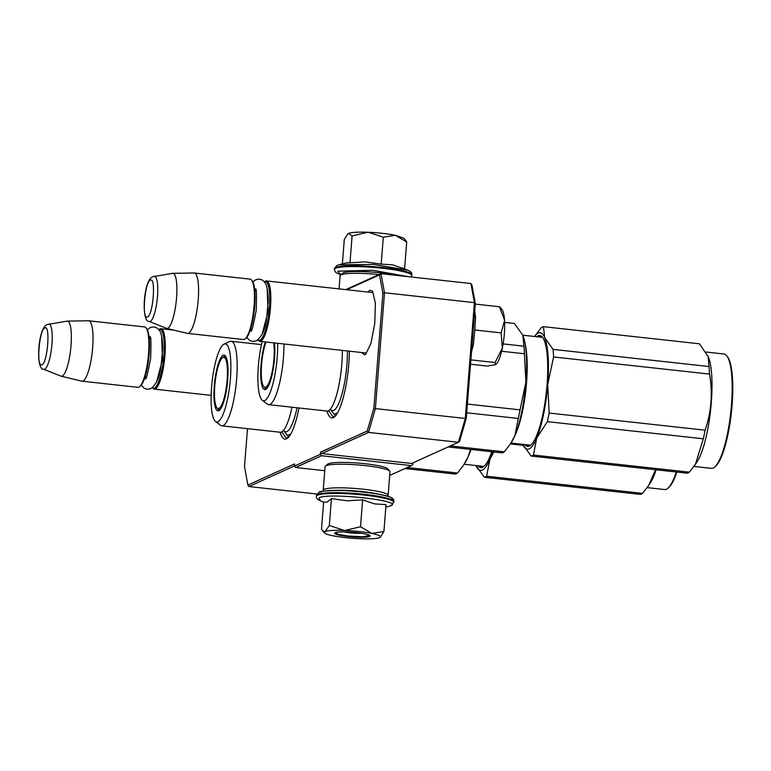 <?xml version="1.0" encoding="UTF-8"?>
<svg xmlns="http://www.w3.org/2000/svg" width="771" height="771" viewBox="0 0 771 771"><rect width="100%" height="100%" fill="white"/><g stroke="black" fill="none" stroke-linecap="round" stroke-linejoin="round"><path stroke-width="1.16" d="M372.133 292.527L266.496 280.923A30.387 6.939 -83.7 0 0 265.542 281.097A30.387 6.939 96.3 0 0 264.781 281.588L264.376 281.945M262.159 341.592A39.282 8.973 -83.7 0 0 262.323 400.313L267.335 404.11A42.54 9.715 -83.7 0 0 268.597 404.65L326.991 411.059A48.833 11.151 -83.7 0 0 333.294 417.641A48.833 11.151 -83.7 0 0 334.508 416.851A48.833 11.151 -83.7 0 0 349.388 351.171M215.533 421.506A39.282 8.973 -83.7 0 0 217.933 421.776A39.282 8.973 -83.7 0 0 230.404 378.686A39.282 8.973 -83.7 0 0 224.043 344.126A39.282 8.973 -83.7 0 0 224.033 344.136A39.282 8.973 -83.7 0 0 212.073 381.973A39.282 8.973 -83.7 0 0 215.533 421.506L220.545 425.303A42.54 9.715 -83.7 0 0 221.807 425.833L280.191 432.252A48.833 11.151 -83.7 0 0 286.504 438.834A48.833 11.151 -83.7 0 0 287.718 438.034A48.833 11.151 -83.7 0 0 298.955 407.984M367.94 292.074L369.897 290.272L372.566 291.178L375.39 303.119L374.773 323.396L370.976 343.317L365.627 354.352L364.808 354.882L361.3 352.472M247.491 428.657L244.503 466.648L247.886 485.065L294.551 463.94L294.387 466.089L320.379 454.312L320.553 452.163L367.218 431.037L373.868 408.071L382.898 293.298L379.505 274.871L346.68 289.732M373.868 408.071L375.39 408.601L368.509 432.406L458.398 442.275L411.608 463.467L321.709 453.589L368.509 432.406L367.218 431.037M379.505 274.871L380.999 273.666L470.898 283.535L474.406 302.637L465.289 418.47L375.39 408.601L384.507 292.758L382.898 293.298M470.898 283.535L471.919 285.019L475.312 303.446L474.406 302.637L384.507 292.758L380.999 273.666L345.726 289.636M247.886 485.065L248.917 486.549L294.397 465.963M294.387 466.089L295.544 467.505L324.745 470.715M295.544 467.505L321.546 455.738L411.435 465.617L412.803 464.46L412.928 462.87M320.379 454.312L321.546 455.738M321.709 453.589L320.553 452.163M266.496 280.923A30.387 6.939 -83.7 0 1 270.284 309.855A30.387 6.939 -83.7 0 1 260.81 341.168A30.387 6.939 96.3 0 1 259.856 341.331L365.502 352.935M466.282 418.219L465.289 418.47L458.398 442.275L459.632 441.185L466.282 418.219L475.312 303.446M316.968 494.028L248.917 486.549M411.435 465.617L389.683 475.466M335.134 416.263L333.053 416.851L328.562 410.702M288.335 437.456L286.253 438.044L281.772 431.885M174.005 330.152L160.946 328.725A30.387 6.939 -83.7 0 1 164.734 357.648A30.387 6.939 -83.7 0 1 155.26 388.96A30.387 6.939 96.3 0 1 154.306 389.124A30.387 6.939 96.3 0 1 152.783 388.102L152.456 387.678M158.826 329.737L159.231 329.381A30.387 6.939 96.3 0 1 159.992 328.889A30.387 6.939 -83.7 0 1 160.946 328.725M158.855 329.776A29.52 6.737 96.3 0 1 159.086 329.66A29.52 6.737 -83.7 0 1 163.857 355.633A29.52 6.737 -83.7 0 1 154.489 388.006A29.52 6.737 96.3 0 1 152.494 387.649M88.694 320.784A30.387 6.939 -83.7 0 1 92.481 349.716A30.387 6.939 -83.7 0 1 83.008 381.019A30.387 6.939 96.3 0 1 82.054 381.192L137.922 387.331A30.387 6.939 96.3 0 0 138.876 387.158A30.387 6.939 -83.7 0 0 139.638 386.666L140.524 385.914A29.52 6.737 -83.7 0 0 148.784 357.956A29.52 6.737 -83.7 0 0 146.789 328.87L146.085 327.945A30.387 6.939 -83.7 0 0 144.562 326.923L88.694 320.784A30.387 6.939 -83.7 0 0 88.492 320.775L67.212 321.121A27.717 6.332 -83.7 0 0 67 321.141L47.224 324.524C37.692 327.993 35.553 370.205 43.677 369.261A22.764 5.195 -83.7 0 0 44.708 369.222A22.764 5.195 -83.7 0 0 51.869 345.051A22.764 5.195 -83.7 0 0 48.64 324.09M139.638 386.666A30.387 6.939 -83.7 0 0 148.138 357.879A30.387 6.939 -83.7 0 0 146.085 327.945M82.054 381.192A30.387 6.939 96.3 0 1 81.861 381.153L61.169 376.2A27.717 6.332 96.3 0 1 60.957 376.132L43.677 369.261M67.212 321.121A27.717 6.332 -83.7 0 1 70.893 347.123A27.717 6.332 -83.7 0 1 62.21 376.075A27.717 6.332 96.3 0 1 61.169 376.2M259.856 341.331A30.387 6.939 96.3 0 1 258.333 340.31L258.006 339.886M264.405 281.984A29.52 6.737 96.3 0 1 264.636 281.868A29.52 6.737 -83.7 0 1 269.407 307.841A29.52 6.737 -83.7 0 1 260.039 340.213A29.52 6.737 96.3 0 1 258.044 339.847M194.244 272.992A30.387 6.939 -83.7 0 1 198.031 301.924A30.387 6.939 -83.7 0 1 188.558 333.226A30.387 6.939 96.3 0 1 187.604 333.4L243.472 339.539A30.387 6.939 96.3 0 0 244.426 339.365A30.387 6.939 -83.7 0 0 245.188 338.874L246.074 338.122A29.52 6.737 -83.7 0 0 254.334 310.164A29.52 6.737 -83.7 0 0 252.339 281.078L251.635 280.152A30.387 6.939 -83.7 0 0 250.112 279.131L194.244 272.992A30.387 6.939 -83.7 0 0 194.041 272.982L172.762 273.329A27.717 6.332 -83.7 0 0 172.55 273.348L152.774 276.731C143.242 280.201 141.103 322.413 149.227 321.468A22.764 5.195 -83.7 0 0 150.258 321.42A22.764 5.195 -83.7 0 0 157.419 297.259A22.764 5.195 -83.7 0 0 154.19 276.297M245.188 338.874A30.387 6.939 -83.7 0 0 253.688 310.087A30.387 6.939 -83.7 0 0 251.635 280.152M187.604 333.4A30.387 6.939 96.3 0 1 187.411 333.361L166.709 328.407A27.717 6.332 96.3 0 1 166.507 328.34L149.227 321.468M172.762 273.329A27.717 6.332 -83.7 0 1 176.434 299.331A27.717 6.332 -83.7 0 1 167.76 328.282A27.717 6.332 96.3 0 1 166.709 328.407M504.34 333.814A28.219 6.447 96.3 0 1 502.335 348.164L501.16 332.879L504.542 320.563A28.219 6.447 96.3 0 1 504.34 333.814M471.862 347.278L474.608 312.322M474.734 310.761L475.534 317.488L474.82 329.988L473.375 344.666L471.486 352.01M470.532 364.23L487.253 366.071L495.637 364.635M495.377 364.77C497.96 363.266 500.283 357.734 502.335 348.164L495.059 362.534L495.377 364.77L495.917 364.432M504.542 320.563L504.513 320.013A28.219 6.447 -83.7 0 0 502.075 309.778L500.533 307.745M470.869 359.884L495.059 362.534M474.82 329.988L501.16 332.879M504.513 320.013L499.454 306.762L500.437 307.59M475.264 304.102L499.454 306.762M324.456 532.886A28.219 3.682 4.5 0 0 332.619 535.7L333.111 535.797A28.219 3.682 -175.5 0 0 345.61 537.657A28.219 3.682 -175.5 0 0 360.173 538.746C370.282 539.093 376.788 538.717 379.679 537.599C381.886 536.404 379.293 535.016 371.873 533.445A28.219 3.682 -175.5 0 0 344.907 530.458L344.251 530.429A28.219 3.682 4.5 0 0 325.15 531.556L324.986 531.633A28.219 3.682 4.5 0 0 324.456 532.886L322.876 531.065M344.907 530.458L360.52 526.747L371.873 533.445L383.919 531.508L386.04 504.62L374.455 503.858L362.63 499.849L347.374 500.822L331.434 498.625L327.29 502.008L323.627 502.152L321.507 529.051L322.644 530.833L324.986 531.633M320.341 492.129C329.39 486.819 403.84 495.001 390.492 499.839M361.58 533.32A14.321 1.87 4.5 0 1 349.215 532.713A14.321 1.87 4.5 0 1 343.48 531.894M323.618 502.191L320.302 500.774L319.021 497.796C328.273 492.361 404.592 500.745 390.897 505.699L389.326 506.21L391.302 505.554L393.942 501.603A38.849 5.069 4.5 0 0 360.096 493.893A38.849 5.069 4.5 0 0 317.613 494.423A38.849 5.069 4.5 0 0 316.476 495.512L319.059 492.332C317.064 490.905 343.673 488.978 369.001 492.611C396.583 496.929 393.065 498.876 393.942 501.603M348.106 536.529A17.8 2.323 4.5 0 1 334.807 532.906A17.8 2.323 4.5 0 1 356.636 532.665A17.8 2.323 4.5 0 1 369.984 535.672A17.8 2.323 4.5 0 1 348.106 536.529M380.382 537.136L383.919 531.508M325.15 531.556L329.313 525.514L344.251 530.429M331.434 498.625L329.313 525.514M362.63 499.849L360.52 526.747M369.714 535.44L363.006 536.78L348.251 536.047L338.72 534.496L335.115 532.722M382.599 233.353A28.219 3.682 4.5 0 1 395.34 235.271L383.303 237.198L368.374 232.283A28.219 3.682 4.5 0 1 382.599 233.353M407.898 276.616L372.856 270.293L337.727 271.18L340.869 274.784M346.324 263.007L365.242 261.889L381.192 264.096L392.767 264.858L407.907 270.236L373.636 264.434L338.874 264.8L347.133 262.728M402.597 267.961L403.3 268.269M405.556 240.195L403.763 238.133L395.34 235.271L406.712 241.969L405.334 239.935M368.374 232.283L367.719 232.254A28.219 3.682 -175.5 0 0 348.617 233.382L348.453 233.459A28.219 3.682 -175.5 0 0 347.991 233.738A28.219 3.682 -175.5 0 0 347.885 233.854M404.592 268.819L406.712 241.969M392.555 273.927L392.063 273.83M381.192 264.096L383.303 237.198M365.464 270.9L364.538 270.862M367.719 232.254L352.096 235.965L348.617 233.382M349.986 262.863L352.096 235.965M342.372 263.923L344.3 239.502L347.846 233.883M395.581 275.266A30.387 3.961 -175.5 0 0 379.997 272.809A30.387 3.961 -175.5 0 0 343.317 272.876A30.387 3.961 -175.5 0 0 342.729 273.223L340.416 275.16A32.555 4.25 -175.5 0 0 340.098 275.69L339.057 288.894M378.985 274.572A32.555 4.25 -175.5 0 0 341.042 274.784A32.555 4.25 -175.5 0 0 340.416 275.16M323.762 491.156L323.454 490.79A32.555 4.25 4.5 0 1 323.213 490.211L325.063 466.609A32.555 4.25 4.5 0 1 325.391 466.079L327.704 464.142A30.387 3.961 4.5 0 1 328.282 463.795A30.387 3.961 4.5 0 1 364.972 463.728A30.387 3.961 4.5 0 1 387.765 468.864L389.74 471.139A32.555 4.25 4.5 0 1 389.981 471.717L388.121 495.319A32.555 4.25 4.5 0 1 387.794 495.849L387.428 496.167M325.391 466.079A32.555 4.25 4.5 0 1 326.017 465.703A32.555 4.25 4.5 0 1 365.319 465.636A32.555 4.25 4.5 0 1 389.74 471.139M323.213 490.211A32.555 4.25 4.5 0 1 324.157 489.306A32.555 4.25 4.5 0 1 363.469 489.228A32.555 4.25 4.5 0 1 388.121 495.319M333.342 490.481A30.387 3.961 4.5 0 1 362.775 491.609A30.387 3.961 4.5 0 1 378.069 494.009M342.343 350.391A42.54 9.715 96.3 0 1 332.224 406.336A42.54 9.715 96.3 0 1 328.33 410.818A42.54 9.715 -83.7 0 1 326.991 411.059M448.096 446.949L502.027 452.866A65.111 14.871 -83.7 0 0 504.292 451.845L510.431 443.865L514.922 435.548A58.596 13.377 -83.7 0 0 525.88 382.214L524.453 353.764A65.111 14.871 -83.7 0 0 523.962 346.189L522.815 335.231L514.392 323.473L504.629 322.403M504.292 451.845L450.36 445.917M523.095 335.934A58.596 13.377 -83.7 0 0 522.815 335.231L523.085 335.915A58.596 13.377 -83.7 0 1 525.88 382.214L520.039 409.864A65.111 14.871 -83.7 0 1 518.276 418.46L514.922 435.548A58.596 13.377 96.3 0 1 511.404 442.39L510.518 443.739M518.276 418.46L466.706 412.793M520.039 409.864L467.39 404.081M524.453 353.764L501.642 351.258M523.962 346.189L503.116 343.905M264.366 387.187A27.563 6.293 -83.7 0 0 266.014 389.23M265.32 341.939A28.026 6.399 -83.7 0 0 260.723 372.836A28.026 6.399 -83.7 0 0 265.128 389.615A28.026 6.399 -83.7 0 0 265.6 389.461A28.026 6.399 -83.7 0 0 272.789 371.583A28.026 6.399 -83.7 0 0 274.486 342.941M262.323 400.313A39.282 8.973 -83.7 0 0 264.732 400.583A39.282 8.973 -83.7 0 0 277.656 343.288M330.595 409.555A41.518 9.483 -83.7 0 0 333.718 410.394A41.518 9.483 96.3 0 0 347.393 350.95M268.597 404.65A42.54 9.715 -83.7 0 0 269.937 404.409A42.54 9.715 96.3 0 0 283.959 343.982M337.573 412.842L334.971 413.902M542.389 327.01A65.111 14.871 96.3 0 1 543.507 326.673L544.644 337.611A58.596 13.377 -83.7 0 0 538.245 333.053A58.596 13.377 -83.7 0 0 534.592 336.484L541.252 327.694A65.111 14.871 96.3 0 1 542.389 327.01M708.154 356.241L709.021 366.524A65.111 14.871 96.3 0 1 709.522 374.089C712.857 393.316 711.382 412.022 705.108 430.189A65.111 14.871 96.3 0 1 703.335 438.786L695.49 464.2L697.08 461.79A57.517 13.136 96.3 0 0 710.573 410.403A57.517 13.136 96.3 0 0 708.559 357.31L699.461 343.799L543.507 326.673M695.49 464.2L689.351 472.17A65.111 14.871 96.3 0 1 688.204 472.854A65.111 14.871 96.3 0 1 687.096 473.192L531.142 456.066L522.728 444.327A58.596 13.377 -83.7 0 0 536.751 437.986L533.407 455.044A65.111 14.871 96.3 0 1 531.142 456.066M544.644 337.611L553.077 349.388A65.111 14.871 96.3 0 1 553.578 356.963L547.728 384.556L549.154 413.063A65.111 14.871 96.3 0 1 547.391 421.66L536.751 437.986M544.663 337.65A58.596 13.377 96.3 0 1 547.728 384.556M547.728 384.671A58.596 13.377 96.3 0 1 536.78 437.918M542.929 337.891A54.905 12.538 -83.7 0 0 540.529 336.484A54.905 12.538 -83.7 0 0 538.804 336.792A54.905 12.538 -83.7 0 0 538.543 336.917M526.689 444.79A54.905 12.538 -83.7 0 0 528.53 445.648A54.905 12.538 -83.7 0 0 530.255 445.33A54.905 12.538 -83.7 0 0 531.19 444.79M524.829 444.578A55.782 12.741 -83.7 0 0 529.349 446.101A55.782 12.741 -83.7 0 0 530.737 445.195A55.782 12.741 -83.7 0 0 546.35 392.362A55.782 12.741 -83.7 0 0 542.582 337.399A55.782 12.741 -83.7 0 0 538.033 335.838A55.782 12.741 -83.7 0 0 536.683 336.715M709.021 366.524L553.077 349.388M709.522 374.089L553.578 356.963M705.108 430.189L549.154 413.063M703.335 438.786L547.391 421.66M689.351 472.17L533.407 455.044M706.053 352.039L723.959 354.005A57.517 13.136 96.3 0 1 726.851 355.942A57.517 13.136 96.3 0 1 730.735 412.61A57.517 13.136 96.3 0 1 714.64 467.091A57.517 13.136 96.3 0 1 713.204 468.026A57.517 13.136 96.3 0 1 711.402 468.354L693.948 466.436M726.851 355.942L727.554 356.867A56.649 12.934 96.3 0 1 731.38 412.687A56.649 12.934 96.3 0 1 715.527 466.339L714.64 467.091M273.705 342.854A25.761 5.879 -83.7 0 1 273.927 358.968A25.761 5.879 96.3 0 1 264.174 387.042A25.761 5.879 96.3 0 1 261.581 364.548A25.761 5.879 -83.7 0 1 266.034 342.016M291.968 407.213A42.54 9.715 96.3 0 1 285.424 427.519A42.54 9.715 96.3 0 1 281.531 432.011A42.54 9.715 -83.7 0 1 280.191 432.252M404.977 468.537L455.227 474.059A65.111 14.871 -83.7 0 0 457.492 473.028L407.242 467.515M457.492 473.028L463.631 465.058L468.122 456.74A58.596 13.377 96.3 0 1 464.605 463.573L463.718 464.923M470.445 449.397L468.122 456.74A58.596 13.377 -83.7 0 0 470.782 449.435M223.176 357.397A27.563 6.293 -83.7 0 1 224.814 355.894A27.563 6.293 96.3 0 1 225.228 355.759M217.576 408.37A27.563 6.293 -83.7 0 0 219.224 410.413M223.166 355.248A28.026 6.399 -83.7 0 0 214.357 384.999A28.026 6.399 -83.7 0 0 218.338 410.798A28.026 6.399 -83.7 0 0 218.81 410.654A28.026 6.399 -83.7 0 0 227.455 382.657A28.026 6.399 -83.7 0 0 224.438 355.19A28.026 6.399 -83.7 0 0 223.166 355.248M283.67 430.594L283.844 430.767A41.518 9.483 -83.7 0 0 286.918 431.577A41.518 9.483 96.3 0 0 297.028 407.772M224.033 344.136L229.748 341.514A42.54 9.715 -83.7 0 0 229.748 341.514A42.54 9.715 -83.7 0 0 229.729 341.514M221.807 425.833A42.54 9.715 -83.7 0 0 223.137 425.592A42.54 9.715 96.3 0 0 236.398 381.77A42.54 9.715 96.3 0 0 231.098 341.264L261.465 344.598M229.758 341.505A42.54 9.715 96.3 0 1 231.098 341.264M290.773 434.025L288.171 435.085M655.514 469.732L648.7 485.383L642.561 493.363A65.111 14.871 96.3 0 1 641.414 494.038A65.111 14.871 96.3 0 1 640.296 494.384L484.352 477.259L475.938 465.52A58.596 13.377 -83.7 0 0 489.951 459.169L486.617 476.227A65.111 14.871 96.3 0 1 484.352 477.259M656.121 469.79A57.517 13.136 96.3 0 1 650.29 482.974L648.7 485.383M493.729 451.96L489.951 459.169M492.621 451.835A58.596 13.377 96.3 0 1 489.98 459.102M479.899 465.973A54.905 12.538 -83.7 0 0 481.74 466.831A54.905 12.538 -83.7 0 0 483.465 466.522A54.905 12.538 -83.7 0 0 484.39 465.973M478.039 465.771A55.782 12.741 -83.7 0 0 482.559 467.293A55.782 12.741 -83.7 0 0 483.947 466.378A55.782 12.741 -83.7 0 0 491.753 451.739M523.191 445.33L510.392 443.923M642.561 493.363L486.617 476.227M676.283 472.006A57.517 13.136 96.3 0 1 667.84 488.284A57.517 13.136 96.3 0 1 666.414 489.219A57.517 13.136 96.3 0 1 664.612 489.537L647.148 487.619M676.851 472.074A56.649 12.934 96.3 0 1 668.727 487.532L667.84 488.284M227.127 380.151A25.761 5.879 96.3 0 1 217.383 408.235A25.761 5.879 96.3 0 1 214.781 385.741A25.761 5.879 -83.7 0 1 222.954 357.493A25.761 5.879 -83.7 0 1 227.127 380.151M161.64 336.262L162.498 359.459L156.619 381.915M150.374 338.035L149.304 337.92A19.969 4.559 96.3 0 1 150.596 339.047M146.451 376.797A19.969 4.559 96.3 0 1 145.574 377.511A19.969 4.559 96.3 0 1 144.948 377.617L146.008 377.732M44.814 328.012C39.167 329.468 36.092 368.48 41.923 364.731C47.571 363.276 50.645 324.263 44.814 328.012M267.19 288.47L268.048 311.667L262.169 334.122M255.924 290.243L254.854 290.127A19.969 4.559 96.3 0 1 256.145 291.255M252.001 329.005A19.969 4.559 96.3 0 1 251.124 329.709A19.969 4.559 96.3 0 1 250.498 329.824L251.558 329.94M150.364 280.22C144.717 281.675 141.642 320.688 147.473 316.939C153.121 315.484 156.195 276.471 150.364 280.22M320.322 500.784C317.218 499.377 315.917 497.883 316.418 496.283A38.849 5.069 4.5 0 1 317.556 495.194A38.849 5.069 4.5 0 1 360.038 494.664A38.849 5.069 4.5 0 1 393.875 502.374M411.242 276.982L411.733 275.507A38.849 5.069 -175.5 0 0 377.886 267.788A38.849 5.069 -175.5 0 0 335.404 268.327A38.849 5.069 -175.5 0 0 334.277 269.407L335.77 272.548L340.792 274.852M407.898 270.226C410.991 271.633 412.292 273.136 411.791 274.736A38.849 5.069 -175.5 0 0 377.954 267.017A38.849 5.069 -175.5 0 0 335.472 267.556A38.849 5.069 -175.5 0 0 334.335 268.636L334.277 269.407M515.221 434.825A54.259 12.394 -83.7 0 0 525.176 344.145M468.421 456.018A54.259 12.394 -83.7 0 0 471.1 449.474M211.148 395.369L154.306 389.124M247.269 338.199L246.122 338.074M316.418 496.283L316.476 495.512M385.847 507.087L389.336 506.21M411.791 274.736L411.733 275.507M338.883 264.8L336.917 265.455L334.335 268.636M256.271 289.8L255.509 289.048C256.502 287.747 256.733 294.84 256.203 310.356C253.37 325.564 251.606 332.455 250.903 331.019L251.693 330.499M246.759 337.419L249.852 340.57L252.57 341.476L256.386 340.859C267.036 332.311 266.255 318.442 268.135 302.849C268.645 296.951 267.219 284.412 265.022 282.822C262.68 279.401 259.567 278.408 255.683 279.834L252.859 281.907M150.721 337.592L149.959 336.84C150.952 335.539 151.183 342.642 150.653 358.149C147.82 373.357 146.056 380.248 145.353 378.812L146.143 378.291M141.209 385.211L144.302 388.362L147.02 389.268L150.837 388.651C161.486 380.103 160.705 366.244 162.585 350.641C163.095 344.743 161.669 332.205 159.472 330.614C157.13 327.193 154.017 326.2 150.133 327.627L147.309 329.709M329.795 409.488L330.47 409.401M522.796 335.192L542.37 337.341M510.961 443.055L530.515 445.204M330.566 409.546L335.019 415.415M264.174 387.042L266.843 388.478M283.005 430.681L283.844 430.767M464.171 464.248L483.725 466.397M283.767 430.729L288.219 436.608M217.383 408.235L220.043 409.661M225.864 356.665L222.954 357.493"/></g></svg>
